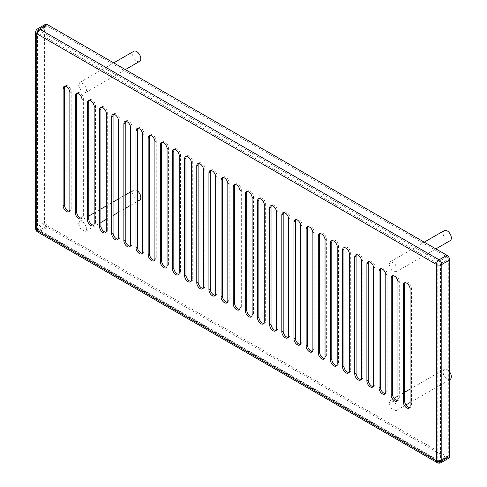 <?xml version="1.0" encoding="UTF-8"?>
<svg xmlns="http://www.w3.org/2000/svg" width="487" height="487" viewBox="0 0 487 487"><rect width="100%" height="100%" fill="white"/><g stroke="black" fill="none" stroke-linecap="round" stroke-linejoin="round"><path stroke-width="0.37" stroke-dasharray="2.44 1.83" d="M227.411 302.342A4.773 2.758 -120 0 0 228.184 302.123A4.773 2.758 -120 0 0 229.176 299.937L227.825 300.716M229.176 299.937L229.176 183.009A4.773 2.758 -120 0 0 227.088 178.205A4.773 2.758 -120 0 0 223.411 176.927A4.773 2.758 -120 0 0 222.833 177.487M251.718 316.373A4.773 2.758 -120 0 0 252.485 316.154A4.773 2.758 -120 0 0 253.477 313.969L252.126 314.748M253.477 313.969L253.477 197.04A4.773 2.758 -120 0 0 251.395 192.237A4.773 2.758 -120 0 0 247.713 190.959A4.773 2.758 -120 0 0 247.134 191.519M239.561 309.361A4.773 2.758 -120 0 0 240.335 309.135A4.773 2.758 -120 0 0 241.327 306.95L239.975 307.729M241.327 306.95L241.327 190.027A4.773 2.758 -120 0 0 237.948 184.177A4.773 2.758 -120 0 0 235.562 183.946A4.773 2.758 -120 0 0 234.984 184.5M263.869 323.386A4.773 2.758 -120 0 0 264.642 323.167A4.773 2.758 -120 0 0 265.628 320.982L264.277 321.761M265.628 320.982L265.628 204.059A4.773 2.758 -120 0 0 263.546 199.256A4.773 2.758 -120 0 0 259.863 197.972A4.773 2.758 -120 0 0 259.291 198.532M276.019 330.405A4.773 2.758 -120 0 0 276.793 330.186A4.773 2.758 -120 0 0 277.779 328.001L276.427 328.78M277.779 328.001L277.779 211.072A4.773 2.758 -120 0 0 275.697 206.269A4.773 2.758 -120 0 0 272.014 204.99A4.773 2.758 -120 0 0 271.442 205.551M288.17 337.418A4.773 2.758 -120 0 0 288.943 337.199A4.773 2.758 -120 0 0 289.929 335.013L288.578 335.793M289.929 335.013L289.929 218.085A4.773 2.758 -120 0 0 287.847 213.282A4.773 2.758 -120 0 0 284.171 212.003A4.773 2.758 -120 0 0 283.592 212.563M300.321 344.437A4.773 2.758 -120 0 0 301.094 344.212A4.773 2.758 -120 0 0 302.08 342.026L300.729 342.805M302.08 342.026L302.08 225.104A4.773 2.758 -120 0 0 299.998 220.301A4.773 2.758 -120 0 0 296.321 219.022A4.773 2.758 -120 0 0 295.743 219.576M312.471 351.45A4.773 2.758 -120 0 0 313.244 351.23A4.773 2.758 -120 0 0 314.231 349.045L312.885 349.824M314.231 349.045L314.231 232.116A4.773 2.758 -120 0 0 312.149 227.313A4.773 2.758 -120 0 0 308.472 226.035A4.773 2.758 -120 0 0 307.894 226.595M324.622 358.469A4.773 2.758 -120 0 0 325.395 358.243A4.773 2.758 -120 0 0 326.381 356.058L325.036 356.837M326.381 356.058L326.381 239.135A4.773 2.758 -120 0 0 324.299 234.332A4.773 2.758 -120 0 0 320.623 233.054A4.773 2.758 -120 0 0 320.044 233.608M336.773 365.481A4.773 2.758 -120 0 0 337.546 365.262A4.773 2.758 -120 0 0 338.532 363.077L337.187 363.856M338.532 363.077L338.532 246.148A4.773 2.758 -120 0 0 336.45 241.345A4.773 2.758 -120 0 0 332.773 240.067A4.773 2.758 -120 0 0 332.195 240.627M348.923 372.494A4.773 2.758 -120 0 0 349.696 372.275A4.773 2.758 -120 0 0 350.689 370.09L349.337 370.869M350.689 370.09L350.689 253.167A4.773 2.758 -120 0 0 348.601 248.364A4.773 2.758 -120 0 0 344.924 247.079A4.773 2.758 -120 0 0 344.346 247.639M361.074 379.513A4.773 2.758 -120 0 0 361.847 379.294A4.773 2.758 -120 0 0 362.839 377.108L361.488 377.888M362.839 377.108L362.839 260.18A4.773 2.758 -120 0 0 360.751 255.377A4.773 2.758 -120 0 0 357.074 254.098A4.773 2.758 -120 0 0 356.496 254.658M373.225 386.526A4.773 2.758 -120 0 0 373.998 386.307A4.773 2.758 -120 0 0 374.99 384.121L373.639 384.9M374.99 384.121L374.99 267.199A4.773 2.758 -120 0 0 372.902 262.39A4.773 2.758 -120 0 0 369.225 261.111A4.773 2.758 -120 0 0 368.647 261.671M385.381 393.545A4.773 2.758 -120 0 0 386.148 393.319A4.773 2.758 -120 0 0 387.141 391.134L385.789 391.913M387.141 391.134L387.141 274.211A4.773 2.758 -120 0 0 385.059 269.408A4.773 2.758 -120 0 0 381.376 268.13A4.773 2.758 -120 0 0 380.797 268.69M397.532 400.558A4.773 2.758 -120 0 0 398.305 400.338A4.773 2.758 -120 0 0 399.291 398.153L397.94 398.932M399.291 398.153L399.291 281.224A4.773 2.758 -120 0 0 397.209 276.421A4.773 2.758 -120 0 0 393.526 275.143A4.773 2.758 -120 0 0 392.954 275.703M409.683 407.576A4.773 2.758 -120 0 0 410.456 407.351A4.773 2.758 -120 0 0 411.442 405.166L410.091 405.945M411.442 405.166L411.442 288.243A4.773 2.758 -120 0 0 409.36 283.44A4.773 2.758 -120 0 0 405.677 282.162A4.773 2.758 -120 0 0 405.105 282.716M215.26 295.329A4.773 2.758 -120 0 0 216.033 295.104A4.773 2.758 -120 0 0 217.025 292.918L215.674 293.698M217.025 292.918L217.025 175.996A4.773 2.758 -120 0 0 214.937 171.193A4.773 2.758 -120 0 0 211.261 169.914A4.773 2.758 -120 0 0 210.682 170.468M203.109 288.31A4.773 2.758 -120 0 0 203.883 288.091A4.773 2.758 -120 0 0 204.869 285.906L203.523 286.685M204.869 285.906L204.869 168.977A4.773 2.758 -120 0 0 202.787 164.174A4.773 2.758 -120 0 0 199.11 162.895A4.773 2.758 -120 0 0 198.532 163.455M190.959 281.297A4.773 2.758 -120 0 0 191.732 281.072A4.773 2.758 -120 0 0 192.718 278.893L191.373 279.672M192.718 278.893L192.718 161.964A4.773 2.758 -120 0 0 190.636 157.161A4.773 2.758 -120 0 0 186.959 155.883A4.773 2.758 -120 0 0 186.381 156.443M178.808 274.278A4.773 2.758 -120 0 0 179.581 274.059A4.773 2.758 -120 0 0 180.567 271.874L179.222 272.653M180.567 271.874L180.567 154.951A4.773 2.758 -120 0 0 178.486 150.142A4.773 2.758 -120 0 0 174.809 148.864A4.773 2.758 -120 0 0 174.23 149.424M166.657 267.266A4.773 2.758 -120 0 0 167.431 267.046A4.773 2.758 -120 0 0 168.417 264.861L167.065 265.64M168.417 264.861L168.417 147.932A4.773 2.758 -120 0 0 166.335 143.129A4.773 2.758 -120 0 0 162.658 141.851A4.773 2.758 -120 0 0 162.08 142.411M154.507 260.247A4.773 2.758 -120 0 0 155.28 260.028A4.773 2.758 -120 0 0 156.266 257.842L154.915 258.621M156.266 257.842L156.266 140.92A4.773 2.758 -120 0 0 154.184 136.117A4.773 2.758 -120 0 0 150.507 134.838A4.773 2.758 -120 0 0 149.929 135.392M142.356 253.234A4.773 2.758 -120 0 0 143.129 253.015A4.773 2.758 -120 0 0 144.115 250.829L142.764 251.609M144.115 250.829L144.115 133.901A4.773 2.758 -120 0 0 142.034 129.098A4.773 2.758 -120 0 0 138.351 127.819A4.773 2.758 -120 0 0 137.778 128.379M130.206 246.221A4.773 2.758 -120 0 0 130.979 245.996A4.773 2.758 -120 0 0 131.965 243.81L130.613 244.59M131.965 243.81L131.965 126.888A4.773 2.758 -120 0 0 129.883 122.085A4.773 2.758 -120 0 0 126.2 120.806A4.773 2.758 -120 0 0 125.628 121.36M118.055 239.202A4.773 2.758 -120 0 0 118.822 238.983A4.773 2.758 -120 0 0 119.814 236.798L118.463 237.577M119.814 236.798L119.814 119.869A4.773 2.758 -120 0 0 117.732 115.066A4.773 2.758 -120 0 0 114.049 113.788A4.773 2.758 -120 0 0 113.471 114.348M105.898 232.189A4.773 2.758 -120 0 0 106.671 231.964A4.773 2.758 -120 0 0 107.664 229.779L106.312 230.564M107.664 229.779L107.664 112.856A4.773 2.758 -120 0 0 105.576 108.053A4.773 2.758 -120 0 0 101.899 106.775A4.773 2.758 -120 0 0 101.32 107.335M93.748 225.171A4.773 2.758 -120 0 0 94.521 224.951A4.773 2.758 -120 0 0 95.513 222.766L94.161 223.545M95.513 222.766L95.513 105.843A4.773 2.758 -120 0 0 93.425 101.034A4.773 2.758 -120 0 0 89.748 99.756A4.773 2.758 -120 0 0 89.17 100.316M81.597 218.158A4.773 2.758 -120 0 0 82.37 217.939A4.773 2.758 -120 0 0 83.362 215.753L82.011 216.532M83.362 215.753L83.362 98.824A4.773 2.758 -120 0 0 81.274 94.021A4.773 2.758 -120 0 0 77.597 92.743A4.773 2.758 -120 0 0 77.019 93.303M69.446 211.139A4.773 2.758 -120 0 0 70.219 210.92A4.773 2.758 -120 0 0 71.205 208.734L69.86 209.513M71.205 208.734L71.205 91.812A4.773 2.758 -120 0 0 69.124 87.009A4.773 2.758 -120 0 0 65.447 85.73A4.773 2.758 -120 0 0 64.868 86.284M448.862 458.127A3.817 2.204 -120 0 1 446.95 457.938L47.312 227.21L39.477 231.733A3.817 2.204 -60 0 1 37.572 231.922M47.312 227.21A3.817 2.204 -120 0 1 44.609 222.535L44.609 26.097L36.781 30.62A3.817 2.204 0 0 0 35.661 32.179M78.565 85.146L81.11 91.008L85.596 92.567L86.802 89.9L84.257 84.038L79.777 82.48L78.565 85.146M78.565 223.898L81.11 229.754L85.596 231.319L86.802 228.653L84.257 222.79L79.777 221.232L78.565 223.898M389.095 264.429L391.639 270.291L396.126 271.849L397.331 269.183L394.793 263.321L390.306 261.762L389.095 264.429M389.095 403.181L391.639 409.037L396.126 410.602L397.331 407.936L394.793 402.073L390.306 400.515L389.095 403.181M45.401 24.35A3.817 2.204 -120 0 0 44.609 26.097M448.302 455.601A1.911 1.102 -120 0 1 447.906 456.477A1.911 1.102 -120 0 1 446.95 456.38L47.312 225.651L39.477 230.174A1.911 1.102 -60 0 1 38.528 230.266A1.911 1.102 -60 0 1 38.132 229.395L38.132 32.958L437.77 263.686L437.77 460.124L38.132 229.395A1.911 1.102 0 0 1 37.572 228.616L37.572 32.179A1.911 1.102 0 0 0 38.132 32.958A1.911 1.102 120 0 1 39.477 30.62L439.122 261.349A1.911 1.102 120 0 0 437.77 263.686A1.911 1.102 180 0 0 440.467 263.686L440.467 460.124A1.911 1.102 180 0 1 437.77 460.124A1.911 1.102 -60 0 0 438.166 460.994L38.528 230.266A1.911 1.911 0 0 1 37.572 228.616A1.911 1.102 0 0 1 38.132 227.831L38.132 31.399A1.911 1.102 0 0 0 37.572 32.179A1.911 1.911 0 0 1 38.528 30.523A1.911 1.102 -120 0 0 38.132 31.399L45.961 26.876A1.911 1.102 -120 0 1 46.356 26.006L38.528 30.523A1.911 1.102 -120 0 1 39.477 30.62L47.312 26.097L446.95 256.826L439.122 261.349A1.911 1.102 -120 0 1 440.467 263.686L448.302 259.169L448.302 455.601L440.467 460.124A1.911 1.102 -120 0 1 440.071 460.994A1.911 1.102 -120 0 1 439.122 460.903L39.477 230.174A1.911 1.102 -120 0 1 38.132 227.831L45.961 223.314L45.961 26.876M448.302 259.169A1.911 1.102 -120 0 0 446.95 256.826M47.312 26.097A1.911 1.102 -120 0 0 46.356 26.006M45.961 223.314A1.911 1.102 -120 0 0 47.312 225.651M450.134 240.669A5.826 3.36 60 0 1 445.648 239.111A5.826 3.36 60 0 1 443.103 233.249A5.826 3.36 60 0 1 444.308 230.582M139.605 200.139A5.826 3.36 60 0 1 135.112 198.58A5.826 3.36 60 0 1 132.574 192.718A5.826 3.36 60 0 1 133.779 190.052A5.826 3.36 60 0 1 137.364 190.794M450.134 379.422A5.826 3.36 60 0 1 445.648 377.863A5.826 3.36 60 0 1 443.103 372.001A5.826 3.36 60 0 1 444.308 369.335A5.826 3.36 60 0 1 449.653 371.94M139.605 61.386A5.826 3.36 60 0 1 135.112 59.828A5.826 3.36 60 0 1 132.574 53.966A5.826 3.36 60 0 1 133.779 51.299M446.95 457.938L439.122 462.461L39.477 231.733A3.817 2.204 60 0 1 36.781 227.052L36.781 30.62A3.817 2.204 -120 0 1 37.572 28.873M441.027 462.65A3.817 2.204 -120 0 1 439.122 462.461A3.817 2.204 -60 0 1 437.21 462.65M44.609 222.535L36.781 227.052A3.817 2.204 0 0 0 35.661 228.616M229.176 183.009L227.825 183.788M253.477 197.04L252.126 197.819M241.327 190.027L239.975 190.807M265.628 204.059L264.277 204.838M277.779 211.072L276.427 211.851M289.929 218.085L288.578 218.87M302.08 225.104L300.729 225.883M314.231 232.116L312.885 232.896M326.381 239.135L325.036 239.914M338.532 246.148L337.187 246.927M350.689 253.167L349.337 253.946M362.839 260.18L361.488 260.959M374.99 267.199L373.639 267.978M387.141 274.211L385.789 274.991M399.291 281.224L397.94 282.003M411.442 288.243L410.091 289.022M217.025 175.996L215.674 176.775M204.869 168.977L203.523 169.762M192.718 161.964L191.373 162.743M180.567 154.951L179.222 155.73M168.417 147.932L167.065 148.712M156.266 140.92L154.915 141.699M144.115 133.901L142.764 134.68M131.965 126.888L130.613 127.667M119.814 119.869L118.463 120.648M107.664 112.856L106.312 113.635M95.513 105.843L94.161 106.623M83.362 98.824L82.011 99.604M71.205 91.812L69.86 92.591M446.95 456.38L439.122 460.903A1.911 1.102 -60 0 1 438.166 460.994A1.911 1.911 0 0 0 440.071 460.994L447.906 456.477M228.184 302.123L226.832 302.902M223.411 176.927L222.06 177.706M252.485 316.154L251.14 316.934M247.713 190.959L246.367 191.738M240.335 309.135L238.989 309.915M235.562 183.946L234.21 184.725M264.642 323.167L263.29 323.946M259.863 197.972L258.518 198.751M276.793 330.186L275.441 330.965M272.014 204.99L270.669 205.77M288.943 337.199L287.592 337.978M284.171 212.003L282.819 212.782M301.094 344.212L299.742 344.991M296.321 219.022L294.97 219.801M313.244 351.23L311.893 352.01M308.472 226.035L307.12 226.814M325.395 358.243L324.044 359.022M320.623 233.054L319.271 233.833M337.546 365.262L336.194 366.041M332.773 240.067L331.422 240.846M349.696 372.275L348.345 373.054M344.924 247.079L343.572 247.859M361.847 379.294L360.496 380.073M357.074 254.098L355.723 254.878M373.998 386.307L372.652 387.086M369.225 261.111L367.874 261.89M386.148 393.319L384.803 394.099M381.376 268.13L380.03 268.909M398.305 400.338L396.954 401.118M393.526 275.143L392.181 275.922M410.456 407.351L409.104 408.13M405.677 282.162L404.332 282.941M216.033 295.104L214.682 295.883M211.261 169.914L209.909 170.694M203.883 288.091L202.531 288.87M199.11 162.895L197.759 163.675M191.732 281.072L190.38 281.857M186.959 155.883L185.608 156.662M179.581 274.059L178.23 274.838M174.809 148.864L173.457 149.643M167.431 267.046L166.079 267.826M162.658 141.851L161.307 142.63M155.28 260.028L153.929 260.807M150.507 134.838L149.156 135.617M143.129 253.015L141.778 253.794M138.351 127.819L137.005 128.598M130.979 245.996L129.627 246.775M126.2 120.806L124.855 121.586M118.822 238.983L117.477 239.762M114.049 113.788L112.704 114.567M106.671 231.964L105.326 232.749M101.899 106.775L100.547 107.554M94.521 224.951L93.169 225.731M89.748 99.756L88.397 100.535M82.37 217.939L81.019 218.718M77.597 92.743L76.246 93.522M70.219 210.92L68.868 211.699M65.447 85.73L64.095 86.509M396.126 271.849L435.895 248.887M390.306 261.762L424.25 242.161M85.596 231.319L100.912 222.474M106.312 219.357L113.063 215.461M118.463 212.344L125.214 208.442M130.613 205.325L137.364 201.429M79.771 221.232L88.762 216.039M396.126 410.602L405.902 404.959M410.091 402.536L449.653 379.702M390.306 400.515L394.038 398.36M397.94 396.108L404.691 392.205M85.596 92.567L125.366 69.604M79.771 82.48L113.721 62.878M94.161 212.922L100.912 209.026M106.312 205.91L113.063 202.014M118.463 198.891L125.214 194.995M130.613 191.878L133.779 190.052M410.091 389.089L444.308 369.335"/><path stroke-width="0.73" d="M222.425 296.041L221.074 296.82A4.773 2.758 -120 0 0 224.446 302.664A4.773 2.758 -120 0 0 226.832 302.902A4.773 2.758 -120 0 0 227.825 300.716L227.825 183.788A4.773 2.758 -120 0 0 224.446 177.944A4.773 2.758 -120 0 0 222.06 177.706A4.773 2.758 -120 0 0 221.074 179.892L222.425 179.113L222.425 296.041A4.773 2.758 -120 0 0 227.411 302.342M221.074 296.82L221.074 179.892M246.726 310.067L245.375 310.846A4.773 2.758 -120 0 0 248.754 316.696A4.773 2.758 -120 0 0 251.14 316.934A4.773 2.758 -120 0 0 252.126 314.748L252.126 197.819A4.773 2.758 -120 0 0 248.754 191.975A4.773 2.758 -120 0 0 246.367 191.738A4.773 2.758 -120 0 0 245.375 193.923L246.726 193.144L246.726 310.067A4.773 2.758 -120 0 0 251.718 316.373M245.375 310.846L245.375 193.923M234.576 303.054L233.224 303.833A4.773 2.758 -120 0 0 236.597 309.677A4.773 2.758 -120 0 0 238.989 309.915A4.773 2.758 -120 0 0 239.975 307.729L239.975 190.807A4.773 2.758 -120 0 0 236.597 184.957A4.773 2.758 -120 0 0 234.21 184.725A4.773 2.758 -120 0 0 233.224 186.911L234.576 186.131L234.576 303.054A4.773 2.758 -120 0 0 237.948 308.898A4.773 2.758 -120 0 0 239.561 309.361M233.224 303.833L233.224 186.911M258.877 317.086L257.526 317.865A4.773 2.758 -120 0 0 260.904 323.709A4.773 2.758 -120 0 0 263.29 323.946A4.773 2.758 -120 0 0 264.277 321.761L264.277 204.838A4.773 2.758 -120 0 0 260.904 198.988A4.773 2.758 -120 0 0 258.518 198.751A4.773 2.758 -120 0 0 257.526 200.936L258.877 200.157L258.877 317.086A4.773 2.758 -120 0 0 263.869 323.386M257.526 317.865L257.526 200.936M271.028 324.099L269.676 324.878A4.773 2.758 -120 0 0 273.055 330.728A4.773 2.758 -120 0 0 275.441 330.965A4.773 2.758 -120 0 0 276.427 328.78L276.427 211.851A4.773 2.758 -120 0 0 273.055 206.007A4.773 2.758 -120 0 0 270.669 205.77A4.773 2.758 -120 0 0 269.676 207.955L271.028 207.176L271.028 324.099A4.773 2.758 -120 0 0 276.019 330.405M269.676 324.878L269.676 207.955M283.178 331.117L281.827 331.897A4.773 2.758 -120 0 0 285.205 337.741A4.773 2.758 -120 0 0 287.592 337.978A4.773 2.758 -120 0 0 288.578 335.793L288.578 218.87A4.773 2.758 -120 0 0 285.205 213.02A4.773 2.758 -120 0 0 282.819 212.782A4.773 2.758 -120 0 0 281.827 214.968L283.178 214.189L283.178 331.117A4.773 2.758 -120 0 0 288.17 337.418M281.827 331.897L281.827 214.968M295.329 338.13L293.978 338.909A4.773 2.758 -120 0 0 297.356 344.759A4.773 2.758 -120 0 0 299.742 344.991A4.773 2.758 -120 0 0 300.729 342.805L300.729 225.883A4.773 2.758 -120 0 0 297.356 220.039A4.773 2.758 -120 0 0 294.97 219.801A4.773 2.758 -120 0 0 293.978 221.987L295.329 221.208L295.329 338.13A4.773 2.758 -120 0 0 300.321 344.437M293.978 338.909L293.978 221.987M307.48 345.149L306.134 345.928A4.773 2.758 -120 0 0 309.507 351.772A4.773 2.758 -120 0 0 311.893 352.01A4.773 2.758 -120 0 0 312.885 349.824L312.885 232.896A4.773 2.758 -120 0 0 309.507 227.052A4.773 2.758 -120 0 0 307.12 226.814A4.773 2.758 -120 0 0 306.134 229L307.48 228.22L307.48 345.149A4.773 2.758 -120 0 0 312.471 351.45M306.134 345.928L306.134 229M319.63 352.162L318.285 352.941A4.773 2.758 -120 0 0 321.657 358.785A4.773 2.758 -120 0 0 324.044 359.022A4.773 2.758 -120 0 0 325.036 356.837L325.036 239.914A4.773 2.758 -120 0 0 321.657 234.064A4.773 2.758 -120 0 0 319.271 233.833A4.773 2.758 -120 0 0 318.285 236.018L319.63 235.239L319.63 352.162A4.773 2.758 -120 0 0 324.622 358.469M318.285 352.941L318.285 236.018M331.787 359.175L330.436 359.96A4.773 2.758 -120 0 0 333.808 365.804A4.773 2.758 -120 0 0 336.194 366.041A4.773 2.758 -120 0 0 337.187 363.856L337.187 246.927A4.773 2.758 -120 0 0 333.808 241.083A4.773 2.758 -120 0 0 331.422 240.846A4.773 2.758 -120 0 0 330.436 243.031L331.787 242.252L331.787 359.175A4.773 2.758 -120 0 0 336.773 365.481M330.436 359.96L330.436 243.031M343.938 366.194L342.586 366.973A4.773 2.758 -120 0 0 345.959 372.817A4.773 2.758 -120 0 0 348.345 373.054A4.773 2.758 -120 0 0 349.337 370.869L349.337 253.946A4.773 2.758 -120 0 0 345.959 248.096A4.773 2.758 -120 0 0 343.572 247.859A4.773 2.758 -120 0 0 342.586 250.044L343.938 249.265L343.938 366.194A4.773 2.758 -120 0 0 348.923 372.494M342.586 366.973L342.586 250.044M356.088 373.206L354.737 373.986A4.773 2.758 -120 0 0 358.109 379.836A4.773 2.758 -120 0 0 360.496 380.073A4.773 2.758 -120 0 0 361.488 377.888L361.488 260.959A4.773 2.758 -120 0 0 358.109 255.115A4.773 2.758 -120 0 0 355.723 254.878A4.773 2.758 -120 0 0 354.737 257.063L356.088 256.284L356.088 373.206A4.773 2.758 -120 0 0 361.074 379.513M354.737 373.986L354.737 257.063M368.239 380.225L366.888 381.004A4.773 2.758 -120 0 0 370.26 386.848A4.773 2.758 -120 0 0 372.652 387.086A4.773 2.758 -120 0 0 373.639 384.9L373.639 267.978A4.773 2.758 -120 0 0 370.26 262.128A4.773 2.758 -120 0 0 367.874 261.89A4.773 2.758 -120 0 0 366.888 264.076L368.239 263.297L368.239 380.225A4.773 2.758 -120 0 0 373.225 386.526M366.888 381.004L366.888 264.076M380.39 387.238L379.038 388.017A4.773 2.758 -120 0 0 382.417 393.867A4.773 2.758 -120 0 0 384.803 394.099A4.773 2.758 -120 0 0 385.789 391.913L385.789 274.991A4.773 2.758 -120 0 0 382.417 269.147A4.773 2.758 -120 0 0 380.03 268.909A4.773 2.758 -120 0 0 379.038 271.095L380.39 270.315L380.39 387.238A4.773 2.758 -120 0 0 385.381 393.545M379.038 388.017L379.038 271.095M392.54 394.257L391.189 395.036A4.773 2.758 -120 0 0 394.567 400.88A4.773 2.758 -120 0 0 396.954 401.118A4.773 2.758 -120 0 0 397.94 398.932L397.94 282.003A4.773 2.758 -120 0 0 394.567 276.159A4.773 2.758 -120 0 0 392.181 275.922A4.773 2.758 -120 0 0 391.189 278.107L392.54 277.328L392.54 394.257A4.773 2.758 -120 0 0 397.532 400.558M391.189 395.036L391.189 278.107M404.691 401.27L403.339 402.049A4.773 2.758 -120 0 0 406.718 407.893A4.773 2.758 -120 0 0 409.104 408.13A4.773 2.758 -120 0 0 410.091 405.945L410.091 289.022A4.773 2.758 -120 0 0 406.718 283.172A4.773 2.758 -120 0 0 404.332 282.941A4.773 2.758 -120 0 0 403.339 285.126L404.691 284.347L404.691 401.27A4.773 2.758 -120 0 0 409.683 407.576M403.339 402.049L403.339 285.126M210.274 289.022L208.923 289.802A4.773 2.758 -120 0 0 212.295 295.652A4.773 2.758 -120 0 0 214.682 295.883A4.773 2.758 -120 0 0 215.674 293.698L215.674 176.775A4.773 2.758 -120 0 0 212.295 170.931A4.773 2.758 -120 0 0 209.909 170.694A4.773 2.758 -120 0 0 208.923 172.879L210.274 172.1L210.274 289.022A4.773 2.758 -120 0 0 215.26 295.329M208.923 289.802L208.923 172.879M198.124 282.01L196.772 282.789A4.773 2.758 -120 0 0 200.145 288.633A4.773 2.758 -120 0 0 202.531 288.87A4.773 2.758 -120 0 0 203.523 286.685L203.523 169.762A4.773 2.758 -120 0 0 200.145 163.912A4.773 2.758 -120 0 0 197.759 163.675A4.773 2.758 -120 0 0 196.772 165.86L198.124 165.081L198.124 282.01A4.773 2.758 -120 0 0 203.109 288.31M196.772 282.789L196.772 165.86M185.967 274.991L184.622 275.77A4.773 2.758 -120 0 0 187.994 281.62A4.773 2.758 -120 0 0 190.38 281.857A4.773 2.758 -120 0 0 191.373 279.672L191.373 162.743A4.773 2.758 -120 0 0 187.994 156.899A4.773 2.758 -120 0 0 185.608 156.662A4.773 2.758 -120 0 0 184.622 158.847L185.967 158.068L185.967 274.991A4.773 2.758 -120 0 0 190.959 281.297M184.622 275.77L184.622 158.847M173.816 267.978L172.471 268.757A4.773 2.758 -120 0 0 175.844 274.601A4.773 2.758 -120 0 0 178.23 274.838A4.773 2.758 -120 0 0 179.222 272.653L179.222 155.73A4.773 2.758 -120 0 0 175.844 149.88A4.773 2.758 -120 0 0 173.457 149.643A4.773 2.758 -120 0 0 172.471 151.828L173.816 151.049L173.816 267.978A4.773 2.758 -120 0 0 178.808 274.278M172.471 268.757L172.471 151.828M161.666 260.959L160.314 261.738A4.773 2.758 -120 0 0 163.693 267.588A4.773 2.758 -120 0 0 166.079 267.826A4.773 2.758 -120 0 0 167.065 265.64L167.065 148.712A4.773 2.758 -120 0 0 163.693 142.868A4.773 2.758 -120 0 0 161.307 142.63A4.773 2.758 -120 0 0 160.314 144.816L161.666 144.036L161.666 260.959A4.773 2.758 -120 0 0 166.657 267.266M160.314 261.738L160.314 144.816M149.515 253.946L148.164 254.725A4.773 2.758 -120 0 0 151.542 260.569A4.773 2.758 -120 0 0 153.929 260.807A4.773 2.758 -120 0 0 154.915 258.621L154.915 141.699A4.773 2.758 -120 0 0 151.542 135.849A4.773 2.758 -120 0 0 149.156 135.617A4.773 2.758 -120 0 0 148.164 137.803L149.515 137.024L149.515 253.946A4.773 2.758 -120 0 0 154.507 260.247M148.164 254.725L148.164 137.803M137.364 246.933L136.013 247.713A4.773 2.758 -120 0 0 139.392 253.557A4.773 2.758 -120 0 0 141.778 253.794A4.773 2.758 -120 0 0 142.764 251.609L142.764 134.68A4.773 2.758 -120 0 0 139.392 128.836A4.773 2.758 -120 0 0 137.005 128.598A4.773 2.758 -120 0 0 136.013 130.784L137.364 130.005L137.364 246.933A4.773 2.758 -120 0 0 142.356 253.234M136.013 247.713L136.013 130.784M125.214 239.914L123.862 240.694A4.773 2.758 -120 0 0 127.241 246.544A4.773 2.758 -120 0 0 129.627 246.775A4.773 2.758 -120 0 0 130.613 244.59L130.613 127.667A4.773 2.758 -120 0 0 127.241 121.823A4.773 2.758 -120 0 0 124.855 121.586A4.773 2.758 -120 0 0 123.862 123.771L125.214 122.992L125.214 239.914A4.773 2.758 -120 0 0 130.206 246.221M123.862 240.694L123.862 123.771M113.063 232.902L111.712 233.681A4.773 2.758 -120 0 0 115.09 239.525A4.773 2.758 -120 0 0 117.477 239.762A4.773 2.758 -120 0 0 118.463 237.577L118.463 120.648A4.773 2.758 -120 0 0 115.09 114.804A4.773 2.758 -120 0 0 112.704 114.567A4.773 2.758 -120 0 0 111.712 116.752L113.063 115.973L113.063 232.902A4.773 2.758 -120 0 0 118.055 239.202M111.712 233.681L111.712 116.752M100.912 225.883L99.561 226.662A4.773 2.758 -120 0 0 102.934 232.512A4.773 2.758 -120 0 0 105.326 232.749A4.773 2.758 -120 0 0 106.312 230.564L106.312 113.635A4.773 2.758 -120 0 0 102.934 107.791A4.773 2.758 -120 0 0 100.547 107.554A4.773 2.758 -120 0 0 99.561 109.739L100.912 108.96L100.912 225.883A4.773 2.758 -120 0 0 105.898 232.189M99.561 226.662L99.561 109.739M88.762 218.87L87.41 219.649A4.773 2.758 -120 0 0 90.783 225.493A4.773 2.758 -120 0 0 93.169 225.731A4.773 2.758 -120 0 0 94.161 223.545L94.161 106.623A4.773 2.758 -120 0 0 90.783 100.772A4.773 2.758 -120 0 0 88.397 100.535A4.773 2.758 -120 0 0 87.41 102.72L88.762 101.941L88.762 218.87A4.773 2.758 -120 0 0 93.748 225.171M87.41 219.649L87.41 102.72M76.611 211.851L75.26 212.63A4.773 2.758 -120 0 0 78.632 218.48A4.773 2.758 -120 0 0 81.019 218.718A4.773 2.758 -120 0 0 82.011 216.532L82.011 99.604A4.773 2.758 -120 0 0 78.632 93.76A4.773 2.758 -120 0 0 76.246 93.522A4.773 2.758 -120 0 0 75.26 95.708L76.611 94.928L76.611 211.851A4.773 2.758 -120 0 0 81.597 218.158M75.26 212.63L75.26 95.708M64.461 204.838L63.109 205.617A4.773 2.758 -120 0 0 66.482 211.461A4.773 2.758 -120 0 0 68.868 211.699A4.773 2.758 -120 0 0 69.86 209.513L69.86 92.591A4.773 2.758 -120 0 0 66.482 86.741A4.773 2.758 -120 0 0 64.095 86.509A4.773 2.758 -120 0 0 63.109 88.695L64.461 87.91L64.461 204.838A4.773 2.758 -120 0 0 69.446 211.139M63.109 205.617L63.109 88.695M222.833 177.487A4.773 2.758 -120 0 0 222.425 179.113M247.134 191.519A4.773 2.758 -120 0 0 246.726 193.144M234.984 184.5A4.773 2.758 -120 0 0 234.576 186.131M259.291 198.532A4.773 2.758 -120 0 0 258.877 200.157M271.442 205.551A4.773 2.758 -120 0 0 271.028 207.176M283.592 212.563A4.773 2.758 -120 0 0 283.178 214.189M295.743 219.576A4.773 2.758 -120 0 0 295.329 221.208M307.894 226.595A4.773 2.758 -120 0 0 307.48 228.22M320.044 233.608A4.773 2.758 -120 0 0 319.63 235.239M332.195 240.627A4.773 2.758 -120 0 0 331.787 242.252M344.346 247.639A4.773 2.758 -120 0 0 343.938 249.265M356.496 254.658A4.773 2.758 -120 0 0 356.088 256.284M368.647 261.671A4.773 2.758 -120 0 0 368.239 263.297M380.797 268.69A4.773 2.758 -120 0 0 380.39 270.315M392.954 275.703A4.773 2.758 -120 0 0 392.54 277.328M405.105 282.716A4.773 2.758 -120 0 0 404.691 284.347M210.682 170.468A4.773 2.758 -120 0 0 210.274 172.1M198.532 163.455A4.773 2.758 -120 0 0 198.124 165.081M186.381 156.443A4.773 2.758 -120 0 0 185.967 158.068M174.23 149.424A4.773 2.758 -120 0 0 173.816 151.049M162.08 142.411A4.773 2.758 -120 0 0 161.666 144.036M149.929 135.392A4.773 2.758 -120 0 0 149.515 137.024M137.778 128.379A4.773 2.758 -120 0 0 137.364 130.005M125.628 121.36A4.773 2.758 -120 0 0 125.214 122.992M113.471 114.348A4.773 2.758 -120 0 0 113.063 115.973M101.32 107.335A4.773 2.758 -120 0 0 100.912 108.96M89.17 100.316A4.773 2.758 -120 0 0 88.762 101.941M77.019 93.303A4.773 2.758 -120 0 0 76.611 94.928M64.868 86.284A4.773 2.758 -120 0 0 64.461 87.91M47.312 24.539L39.477 29.062A3.817 2.204 -120 0 0 37.572 28.873L45.401 24.35A3.817 2.204 -120 0 1 47.312 24.539L446.95 255.267A3.817 2.204 -120 0 1 449.653 259.948L449.653 456.38L441.819 460.903A3.817 2.204 180 0 1 436.419 460.903L36.781 230.174L36.781 33.737L436.419 264.465L436.419 460.903A3.817 2.204 -60 0 0 437.21 462.65L37.572 231.922A3.817 2.204 -60 0 1 36.781 230.174A3.817 2.204 0 0 1 35.661 228.616L35.661 32.179A3.817 2.204 0 0 0 36.781 33.737A3.817 2.204 120 0 1 39.477 29.062L439.122 259.79A3.817 2.204 120 0 0 436.419 264.465A3.817 2.204 180 0 0 441.819 264.465L441.819 460.903A3.817 2.204 -120 0 1 441.027 462.65A3.817 3.817 0 0 1 437.21 462.65M441.027 462.65L448.862 458.127A3.817 2.204 -120 0 0 449.653 456.38M424.25 242.161L444.308 230.582A5.826 3.36 60 0 1 448.795 232.141A5.826 3.36 60 0 1 451.339 238.003A5.826 3.36 60 0 1 450.134 240.669L435.895 248.887M137.364 190.794A5.826 3.36 60 0 1 140.81 197.472A5.826 3.36 60 0 1 139.605 200.139L137.364 201.429M449.653 371.94A5.826 3.36 60 0 1 451.339 376.755A5.826 3.36 60 0 1 450.134 379.422L449.653 379.702M113.721 62.878L133.779 51.299A5.826 3.36 60 0 1 138.265 52.858A5.826 3.36 60 0 1 140.81 58.72A5.826 3.36 60 0 1 139.605 61.386L125.366 69.604M449.653 259.948L441.819 264.465A3.817 2.204 60 0 0 439.122 259.79L446.95 255.267M35.661 228.616A3.817 3.817 0 0 0 37.572 231.922M37.572 28.873A3.817 3.817 0 0 0 35.661 32.179M100.912 222.474L106.312 219.357M113.063 215.461L118.463 212.344M125.214 208.442L130.613 205.325M88.762 216.039L94.161 212.922M405.902 404.959L410.091 402.536M394.038 398.36L397.94 396.108M100.912 209.026L106.312 205.91M113.063 202.014L118.463 198.891M125.214 194.995L130.613 191.878M404.691 392.205L410.091 389.089"/></g></svg>
